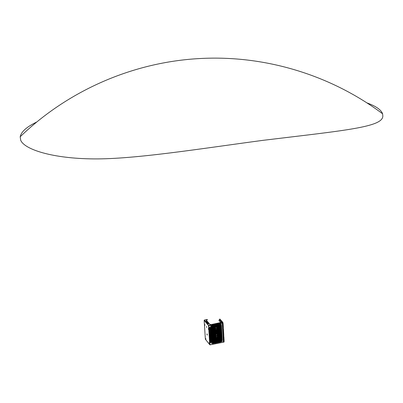 <?xml version="1.0" encoding="UTF-8"?>
<svg xmlns="http://www.w3.org/2000/svg" width="403" height="403" viewBox="0 0 403 403"><rect width="100%" height="100%" fill="white"/><g stroke="black" fill="none" stroke-linecap="round" stroke-linejoin="round"><path stroke-width="0.6" d="M216.623 342.701L216.325 337.291L216.623 342.701L217.378 342.555L217.051 337.17L216.295 337.316M216.653 342.676L217.005 342.933L217.378 342.555M216.839 336.923L217.177 342.379L216.663 342.741M217.051 337.17L216.325 337.291M209.767 344.61L210.064 344.656L208.865 325.584L208.563 325.538L209.731 344.671L205.369 339.215L204.155 320.385L208.563 325.538M210.054 344.827L223.353 342.218L222.28 323.01L219.393 319.498M211.887 343.608L212.174 343.255L211.852 343.029L211.57 343.376L211.887 343.608M222.088 341.588L222.37 341.235L222.053 341.009L221.771 341.356L222.088 341.588M221.091 324.526L221.373 324.173L221.056 323.936L220.773 324.289L221.091 324.526M217.091 335.961L217.066 335.528L216.089 335.719L216.114 336.152L217.091 335.961L216.869 335.251L216.119 335.694L216.144 336.122L216.275 336.394L217.031 335.951L216.864 335.246M215.64 328.354L216.623 328.163L215.64 328.354M210.824 326.495L211.112 326.148L210.789 325.911L210.507 326.264L210.824 326.495M210.356 327.337L209.595 327.483L210.537 342.545L211.298 342.394L210.356 327.337L209.625 327.458L210.663 342.711L211.237 342.384L210.144 327.095M211.363 327.145L210.603 327.291L211.54 342.349L212.295 342.197L211.363 327.145L210.633 327.261L211.666 342.515L212.24 342.187L211.152 326.898M212.285 325.589L211.525 325.735L212.628 343.497L213.383 343.346L212.285 325.589L211.555 325.71L212.749 343.663L213.323 343.336L212.074 325.342M213.293 325.397L212.532 325.543L213.625 343.296L214.381 343.144L213.293 325.397L212.562 325.513L213.751 343.467L214.32 343.139L213.081 325.15M214.628 343.099L215.378 342.948L214.3 325.201L213.54 325.347L214.628 343.099L215.006 343.326L215.378 342.948M215.625 342.898L216.381 342.752L215.303 325.009L214.542 325.156L215.625 342.898L216.008 343.129L216.381 342.752M216.129 334.51L216.885 334.359L216.582 329.377L215.827 329.528L216.129 334.51L216.885 334.359M217.62 342.505L218.376 342.354L217.313 324.622L216.552 324.768L217.62 342.505L218.003 342.731L218.376 342.354M218.617 342.308L219.368 342.157L218.315 324.43L217.555 324.576L218.617 342.308L219 342.535L219.368 342.157M219.318 324.239L218.557 324.385L219.615 342.107L220.365 341.961L219.318 324.239L218.587 324.36L219.741 342.283L220.305 341.951L219.101 323.992M220.32 324.047L219.559 324.193L220.607 341.91L221.363 341.764L220.32 324.047L219.59 324.163L220.738 342.082L221.302 341.754L220.103 323.8M221.398 325.211L220.643 325.357L221.524 340.374L222.275 340.223L221.398 325.211L220.673 325.332L221.655 340.545L222.219 340.213L221.182 324.964M215.681 327.135L216.441 326.989L216.31 324.818L215.55 324.964L215.681 327.135L216.441 326.989M205.772 338.565L205.862 339.16L205.772 338.565M209.228 343.321L209.182 342.736L209.228 343.321M208.301 328.687L208.391 329.291M204.915 325.226L204.875 324.647L204.915 325.226M206.573 326.495L206.709 327.427L206.573 326.495M207.248 334.898L207.031 333.82L207.248 334.898M208.517 325.387L222.144 322.551L222.325 322.969L223.458 342.197L209.973 344.847M223.504 342.152L223.826 341.925L223.519 341.986L222.416 322.984L208.865 325.584L204.397 320.063L204.185 320.32M219.403 319.483L222.416 322.984L222.723 322.924L222.763 323.599L222.345 322.199L222.728 322.234L219.796 318.99L222.663 322.4M222.753 322.899L219.464 319.408M207.404 319.574L206.306 320.309L209.867 324.44L211.001 324.606L220.824 322.496L218.92 320.093M207.182 322.697L207.777 322.657L207.323 322.335L206.935 322.41L207.182 322.697M206.25 321.453L206.618 321.302L206.25 321.453M207.792 322.959L207.636 323.231L208.003 322.919L207.283 322.818L207.792 322.959L207.59 323.176M207.349 322.158L206.81 322.264L207.107 321.876L207.374 322.229M206.88 322.118L206.563 321.982L206.88 322.118M208.361 323.337L208.653 323.68L208.059 323.72L208.452 323.649L208.361 323.337L208.623 323.685M206.457 321.126L205.993 321.161L206.462 321.151M208.245 323.201L207.701 323.302L208.265 323.266M206.502 321.176L206.084 321.256L206.507 321.206M204.306 320.178L207.333 319.508M223.534 336.832L223.469 335.714L223.534 336.832L223.867 336.712L224.123 341.14L223.68 336.47M223.081 329.065L223.015 327.936L223.081 329.065L223.418 328.944L223.806 335.593L223.232 328.702M222.763 323.599L223.101 323.483L223.353 327.82L222.909 323.241M222.738 322.385L222.481 322.335M223.811 342.102L224.053 341.225M223.856 341.895L223.791 341.26M223.035 327.992L223.282 327.886L223.015 327.936M223.675 336.429L223.73 335.659L223.469 335.714M222.637 322.501L222.345 322.199M206.618 319.881L206.376 320.36L209.953 324.511M220.723 322.601L218.859 320.168M207.48 319.644L206.417 320.325L209.973 324.45L210.965 324.611M220.003 322.884L220.693 322.244L218.844 320.189L220.804 322.405M219.998 322.868L210.965 324.601M206.966 322.445L207.746 322.662M207.122 322.44L207.59 322.622M207.328 322.868L207.958 322.959M206.83 322.284L207.107 321.876M207.354 322.204L207.066 322.098M206.613 322.032L206.895 322.098M208.094 323.76L208.452 323.649M207.731 323.342L208.245 323.241M205.767 338.56L205.862 339.16M209.182 342.736L209.298 343.316M204.875 324.647L204.971 325.246M206.558 326.48L206.734 327.397M207.026 333.815L207.228 335.155M211.882 343.578L212.144 343.255L211.847 343.039L211.585 343.361L211.882 343.578M222.078 341.558L222.34 341.23L222.048 341.019L221.786 341.341L222.078 341.558M221.081 324.496L221.343 324.168L221.046 323.952L220.784 324.274L221.081 324.496M216.94 335.84L216.189 336.288M215.67 328.329L215.812 328.601L216.562 328.153L216.421 327.881L215.67 328.329M216.421 327.876L215.812 328.601M210.814 326.465L211.081 326.143L210.784 325.921L210.517 326.249L210.814 326.465M210.578 342.585L211.101 342.223L210.159 327.171M211.58 342.384L212.104 342.021L211.167 326.974M212.668 343.532L213.187 343.17L212.089 325.423M213.666 343.336L214.184 342.973L213.096 325.226M214.084 324.954L215.182 342.772L214.668 343.139M214.653 343.069L213.54 325.347M214.3 325.201L213.57 325.322M214.099 325.035L215.182 342.772M215.091 324.763L216.179 342.575L215.665 342.938M215.655 342.872L214.542 325.156M215.303 325.009L214.572 325.13M215.106 324.843L216.179 342.575M216.854 336.994L217.177 342.379M216.371 329.135L216.683 334.188L216.169 334.555M216.154 334.48L215.827 329.528M216.582 329.377L215.857 329.498M216.386 329.211L216.683 334.188M217.096 324.375L218.174 342.182L217.66 342.545M217.65 342.479L216.552 324.768M217.313 324.622L216.582 324.742M217.111 324.455L218.174 342.182M218.099 324.183L219.172 341.981L218.658 342.349M218.648 342.278L217.555 324.576M218.315 324.43L217.585 324.551M218.114 324.264L219.172 341.981M219.655 342.152L220.169 341.784L219.116 324.072M220.653 341.956L221.161 341.588L220.119 323.881M221.564 340.414L222.078 340.051L221.197 325.045M216.094 324.571L216.24 326.823L215.726 327.191M215.711 327.11L215.55 324.964M216.31 324.818L215.892 324.546L215.58 324.934M216.109 324.647L216.24 326.823M366.851 102.856C375.903 106.145 381.147 109.787 382.588 113.777L382.825 115.943C383.087 127.182 344.812 130.436 262.837 140.36C200.397 148.712 135.091 159.24 94.065 158.903C52.209 158.626 24.165 149.342 20.669 140.153L20.2 136.748C21.218 131.731 26.754 126.804 36.804 121.978M223.776 336.419L223.736 335.684M223.7 335.724L223.751 336.455M223.514 335.981L223.539 336.45M223.061 328.208L223.091 328.677M223.227 328.662L223.237 327.961M223.327 328.652L223.252 327.961L223.297 328.687M222.909 323.201L222.819 322.37L222.557 322.415L222.773 323.211M222.98 323.226L222.758 322.415M223.01 323.191L222.884 322.415M223.836 341.522L223.851 342.021M223.997 341.971L224.013 341.281L224.073 342.001M224.098 341.961L224.028 341.281M206.935 334.52L207.223 334.475M210.028 344.862L223.327 342.223M204.17 320.314L204.336 320.047M223.766 342.137L223.484 342.192M204.361 320.042L207.308 319.483M382.588 113.777C330.531 74.847 264.826 54.959 199.893 58.536C133.338 62.037 68.394 90.222 20.2 136.748"/></g></svg>
